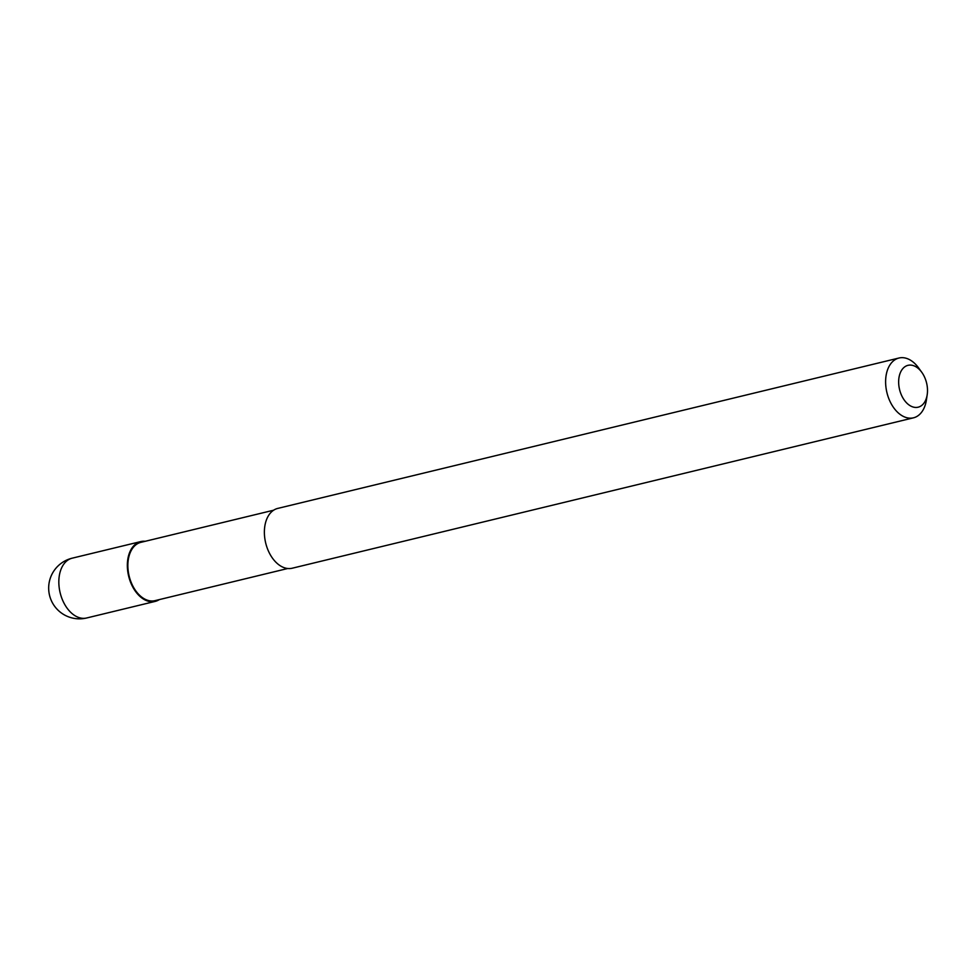 <?xml version="1.0" encoding="UTF-8"?>
<svg xmlns="http://www.w3.org/2000/svg" width="976" height="976" viewBox="0 0 976 976"><rect width="100%" height="100%" fill="white"/><g stroke="black" fill="none" stroke-linecap="round" stroke-linejoin="round"><path stroke-width="1.46" d="M159.308 599.606A30.768 19.862 -103.6 0 1 155.196 601.399A30.768 19.862 -103.6 0 1 150.707 601.68A30.768 19.862 -103.6 0 1 127.966 572.778A30.768 19.862 -103.6 0 1 140.715 541.595A30.768 19.862 -103.6 0 1 145.192 541.302M927.2 394.694A21.533 13.896 -103.6 0 1 915 407.395A21.533 13.896 -103.6 0 1 898.774 384.776A21.533 13.896 -103.6 0 1 911.145 365.134A21.533 13.896 -103.6 0 1 921.783 372.307A21.533 13.896 -103.6 0 1 927.2 394.694L926.407 399.965A30.768 19.862 -103.6 0 1 913.463 417.826L292.227 568.215A30.768 19.862 -103.6 0 1 287.737 568.508L155.013 600.643A30 19.361 -103.6 0 1 150.633 600.923A30 19.361 -103.6 0 1 128.466 572.741A30 19.361 -103.6 0 1 140.898 542.339L273.646 510.204M913.463 417.826A30.768 19.862 -103.6 0 1 908.973 418.106A30.768 19.862 -103.6 0 1 886.232 389.204A30.768 19.862 -103.6 0 1 898.981 358.021A30.768 19.862 -103.6 0 1 903.471 357.728A30.768 19.862 -103.6 0 1 918.66 367.989L921.783 372.307M287.737 568.508A30.768 19.862 -103.6 0 1 264.996 539.606A30.768 19.862 -103.6 0 1 277.757 508.411L898.981 358.021M86.681 617.979A30.768 19.862 -103.6 0 1 82.191 618.272A30.768 19.862 -103.6 0 1 59.011 585.954A30.768 19.862 -103.6 0 1 72.2 558.174A30.768 30.768 0 0 0 48.8 590.87A30.768 30.768 0 0 0 86.681 617.979L155.196 601.399M140.715 541.595L72.2 558.174"/></g></svg>

